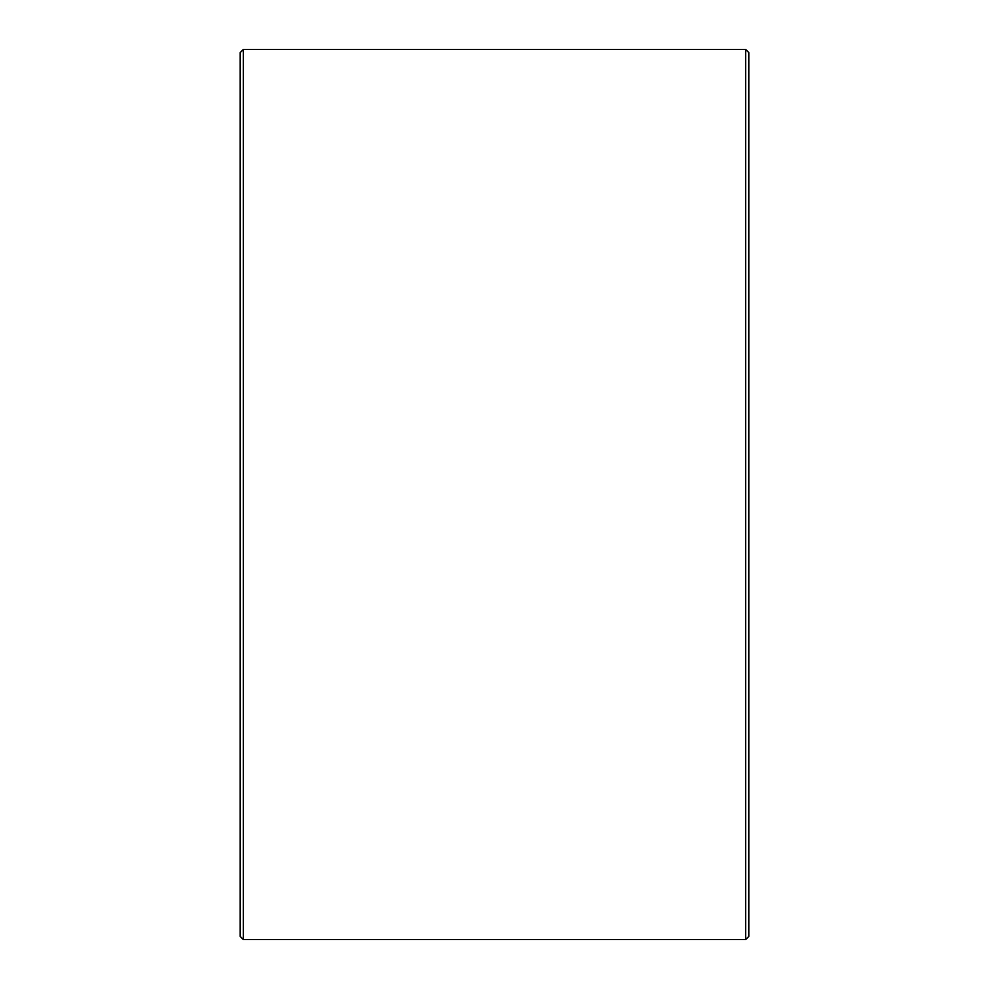 <?xml version="1.0" encoding="UTF-8"?>
<svg xmlns="http://www.w3.org/2000/svg" width="989" height="989" viewBox="0 0 989 989"><rect width="100%" height="100%" fill="white"/><g stroke="black" fill="none" stroke-linecap="round" stroke-linejoin="round"><path stroke-width="1.48" d="M240.191 936.373L240.191 52.627L243.368 49.45L243.368 939.55L240.191 936.373M745.632 49.45L748.809 52.627L748.809 936.373L745.632 939.55L745.632 49.45L243.368 49.45M745.632 939.55L243.368 939.55"/></g></svg>
